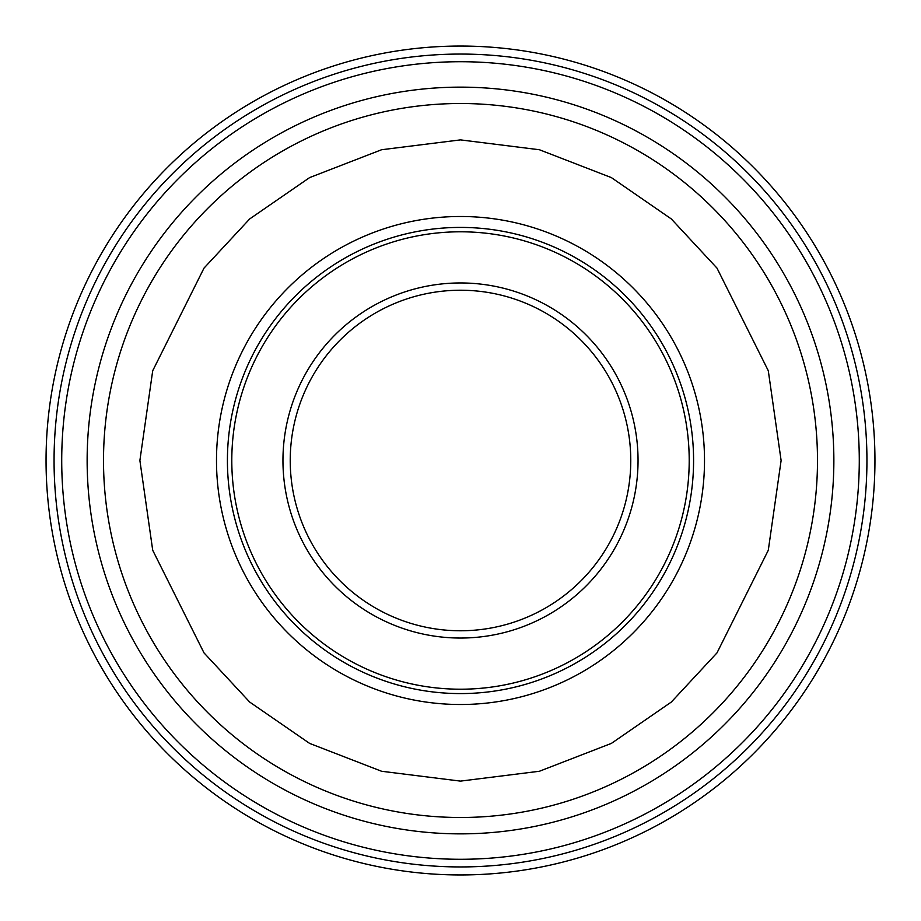 <?xml version="1.0" encoding="UTF-8"?>
<svg xmlns="http://www.w3.org/2000/svg" width="921" height="921" viewBox="0 0 921 921"><rect width="100%" height="100%" fill="white"/><g stroke="black" fill="none" stroke-linecap="round" stroke-linejoin="round"><path stroke-width="1.38" d="M866.937 460.5A406.437 406.437 0 0 1 460.5 866.937A406.437 406.437 0 0 1 54.063 460.5A406.437 406.437 0 0 1 460.5 54.063A406.437 406.437 0 0 1 866.937 460.5A406.437 406.437 0 0 0 460.5 54.063A406.437 406.437 0 0 0 54.063 460.5M460.5 46.05A414.45 414.45 0 0 1 874.95 460.5A414.45 414.45 0 0 1 460.5 874.95A414.45 414.45 0 0 1 46.05 460.5A414.45 414.45 0 0 1 460.5 46.05M227.418 460.5A233.082 233.082 0 0 1 460.5 227.418A233.082 233.082 0 0 1 693.582 460.5A233.082 233.082 0 0 1 460.5 693.582A233.082 233.082 0 0 1 227.418 460.5M231.793 460.5A228.707 228.707 0 0 1 460.5 231.793A228.707 228.707 0 0 1 689.207 460.5A228.707 228.707 0 0 1 460.5 689.207A228.707 228.707 0 0 1 231.793 460.5M282.954 460.5A177.546 177.546 0 0 0 460.5 638.046A177.546 177.546 0 0 0 638.046 460.5A177.546 177.546 0 0 0 460.5 282.954A177.546 177.546 0 0 0 282.954 460.5M290.23 460.5A170.27 170.27 0 0 0 460.5 630.77A170.27 170.27 0 0 0 630.77 460.5A170.27 170.27 0 0 0 460.5 290.23A170.27 170.27 0 0 0 290.23 460.5M460.5 859.281A398.781 398.781 0 0 1 61.719 460.5A398.781 398.781 0 0 1 460.5 61.719A398.781 398.781 0 0 1 859.281 460.5A398.781 398.781 0 0 1 460.5 859.281M781.112 460.5L768.287 550.274L716.999 652.874L671.317 702.055L611.383 743.397L539.418 771.257L460.5 781.112L381.582 771.257L309.617 743.397L249.683 702.055L204.001 652.874L152.713 550.274L139.888 460.5L152.713 370.726L204.001 268.126L249.683 218.945L309.617 177.603L381.582 149.743L460.5 139.888L539.418 149.743L611.383 177.603L671.317 218.945L716.999 268.126L768.287 370.726L781.112 460.5M817.491 460.5A356.991 356.991 0 0 1 460.5 817.491A356.991 356.991 0 0 1 103.509 460.5A356.991 356.991 0 0 1 460.5 103.509A356.991 356.991 0 0 1 817.491 460.5M460.5 833.862A373.362 373.362 0 0 1 87.138 460.5A373.362 373.362 0 0 1 460.5 87.138A373.362 373.362 0 0 1 833.862 460.5A373.362 373.362 0 0 1 460.5 833.862M460.5 704.507A244.007 244.007 0 0 1 216.493 460.5A244.007 244.007 0 0 1 460.5 216.493A244.007 244.007 0 0 1 704.507 460.5A244.007 244.007 0 0 1 460.5 704.507"/></g></svg>

